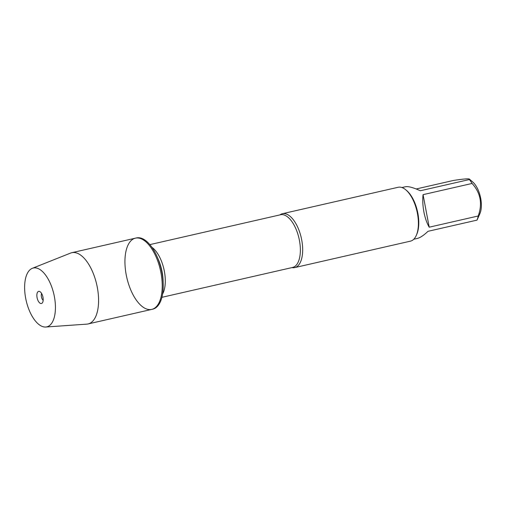 <?xml version="1.0" encoding="UTF-8"?>
<svg xmlns="http://www.w3.org/2000/svg" width="506" height="506" viewBox="0 0 506 506"><rect width="100%" height="100%" fill="white"/><g stroke="black" fill="none" stroke-linecap="round" stroke-linejoin="round"><path stroke-width="0.76" d="M152.723 309.179A36.54 17.21 -102.9 0 0 163.198 283.556A36.54 17.21 -102.9 0 0 157.005 256.453A36.54 17.21 -102.9 0 0 136.443 237.928L135.45 238.155A36.54 17.21 77.1 0 1 160.37 269.945A36.54 17.21 77.1 0 1 151.73 309.406A36.54 17.21 77.1 0 1 126.209 274.745A36.54 17.21 77.1 0 1 135.45 238.155A36.54 17.21 -102.9 0 1 160.965 272.816A36.54 17.21 -102.9 0 1 151.73 309.406L152.723 309.179M279.913 214.905A27.628 13.017 77.1 0 1 282.418 213.715A27.628 13.017 77.1 0 1 301.709 239.926A27.628 13.017 77.1 0 1 294.726 267.592A27.628 13.017 77.1 0 1 291.956 267.604M294.726 267.592L410.448 241.147A27.628 13.017 -102.9 0 0 416.274 235.442A27.628 13.017 -102.9 0 0 405.863 189.889A27.628 13.017 -102.9 0 0 398.14 187.277L282.418 213.715M401.941 187.543L405.439 186.739C408.272 186.195 413.244 187.536 420.353 190.749L469.366 179.554L469.353 179.08L472.617 181.863A19.298 9.089 77.1 0 1 480.7 198.339A19.298 9.089 77.1 0 1 479.89 213.677L477.031 220.116L428.013 231.312C423.731 235.372 420.144 237.757 417.254 238.459L413.756 239.262M416.179 188.972L453.585 180.427C465.286 178.662 470.542 178.371 469.366 179.554A26.527 12.492 77.1 0 1 472.073 183.457C480.573 192.843 482.623 203.69 478.221 215.992A26.527 12.492 77.1 0 1 477.031 220.116M423.06 194.658C422.491 200.085 422.769 205.834 423.889 211.919C425.059 217.972 426.836 223.064 429.202 227.194L423.06 194.658L472.073 183.457M429.202 227.194L478.221 215.992M416.274 235.442L416.742 234.373A26.527 12.492 -102.9 0 0 417.861 213.292A26.527 12.492 -102.9 0 0 406.754 190.642L405.863 189.889M45.723 327.021L86.823 324.131A36.54 17.21 -102.9 0 0 88.076 323.948A36.54 17.21 -102.9 0 0 97.31 287.357A36.54 17.21 -102.9 0 0 71.795 252.696A36.54 17.21 -102.9 0 0 70.587 253.076L32.308 268.325A30.183 14.219 -102.9 0 0 26.167 300.608A30.183 14.219 -102.9 0 0 45.723 327.021A30.183 14.219 -102.9 0 0 54.382 296.642A30.183 14.219 -102.9 0 0 32.308 268.325M43.174 300.292A4.016 1.891 77.1 0 1 41.41 296.794A4.016 1.891 77.1 0 1 41.625 293.505M42.991 297.275A6.224 2.928 -102.9 0 0 39.594 291.469A6.224 2.928 -102.9 0 0 37.071 297.604A6.224 2.928 -102.9 0 0 42.232 303.012A6.224 2.928 -102.9 0 0 42.991 297.275M161.895 297.319L292.582 267.459A27.027 12.732 -102.9 0 0 298.976 238.275A27.027 12.732 -102.9 0 0 280.545 214.759L149.858 244.619M151.926 247.314A27.027 12.732 77.1 0 1 163.912 269.135A27.027 12.732 77.1 0 1 162.597 293.992M163.198 283.556L163.103 280.729A29.234 13.77 -102.9 0 0 158.15 259.047L157.005 256.453M88.076 323.948L151.73 309.406M71.795 252.696L135.45 238.155"/></g></svg>

